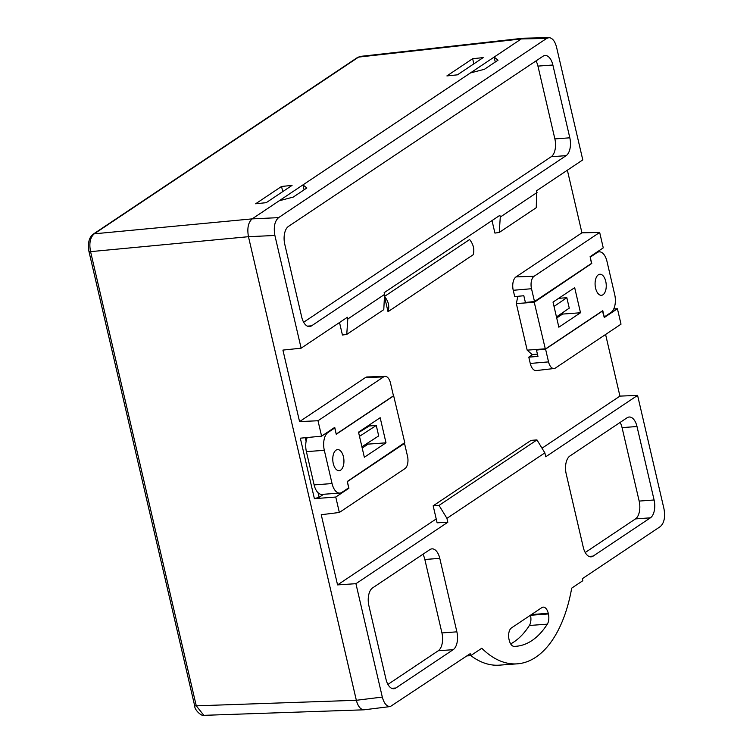 <?xml version="1.0" encoding="UTF-8"?>
<svg xmlns="http://www.w3.org/2000/svg" width="753" height="753" viewBox="0 0 753 753"><rect width="100%" height="100%" fill="white"/><g stroke="black" fill="none" stroke-linecap="round" stroke-linejoin="round"><path stroke-width="1.13" d="M380.171 417.727L358.513 432.156L364.339 457.25L385.997 442.82L380.171 417.727M314.133 484.885L306.396 451.631L324.317 450.313L332.054 483.567L314.133 484.885A14.081 7.398 85.8 0 0 321.936 494.392L339.857 493.083A14.081 7.398 -94.2 0 1 332.054 483.567M324.317 450.313A14.081 7.398 -94.2 0 1 327.997 432.476L334.774 427.949L336.243 434.265L393.678 395.862L404.766 442.642L347.237 481.487L348.705 487.812L341.928 492.34A14.081 7.398 -94.2 0 1 339.857 493.083M333.268 463.537A10.561 5.553 85.8 0 0 339.123 470.672A10.561 5.553 85.8 0 0 343.886 459.735A10.561 5.553 85.8 0 0 337.579 449.607A10.561 5.553 85.8 0 0 333.268 463.537M362.202 448.044L368.076 444.129L367.812 442.971M364.574 429.05L364.386 428.241M307.233 437.531A14.081 7.398 85.8 0 0 306.396 451.631M368.076 444.129L385.997 442.82M361.911 446.793L378.693 435.912L376.265 425.454L369.337 425.963L358.616 432.58M334.774 427.949L333.786 428.015M376.265 425.454L359.492 436.345M558.848 327.188L580.507 312.759L574.68 287.665L553.022 302.094L558.848 327.188M517.838 296.305L516.332 303.581L534.254 302.273L545.341 349.053L602.776 310.65L604.245 316.966L611.022 312.439A14.081 7.398 -94.2 0 0 614.702 294.602L606.965 261.347A14.081 7.398 -94.2 0 0 599.162 251.831A14.081 7.398 -94.2 0 0 597.091 252.575L590.314 257.102L591.453 263.446M534.254 302.273L591.783 263.428M605.751 281.377A10.561 5.553 85.8 0 0 599.896 274.243A10.561 5.553 85.8 0 0 595.134 285.18A10.561 5.553 85.8 0 0 601.44 295.308A10.561 5.553 85.8 0 0 605.751 281.377M556.712 317.982L562.585 314.076L562.312 312.9M516.332 303.581L527.175 350.145L532.107 354.531L537.416 354.145M536.475 350.079L545.341 349.053M545.097 348.827L527.175 350.145M525.359 302.32L525.236 301.793M525.086 302.499L534.348 301.821M562.585 314.076L580.507 312.759M554.029 306.452L566.83 297.689L558.67 298.339M566.83 297.689L569.259 308.146L556.458 316.909M523.749 38.196L521.274 38.94L252.142 218.869C248.217 222.417 246.993 228.366 248.462 236.696L356.338 700.299C357.967 706.389 360.518 709.561 363.991 709.815L364.546 709.759M364.339 709.778C360.725 709.797 358.061 706.634 356.348 700.29L382.308 697.071C384.021 703.415 386.684 706.578 390.308 706.559L470.192 653.679L470.663 655.684L481.788 648.248A126.306 66.368 85.8 0 0 517.292 663.835A126.306 66.368 85.8 0 0 571.696 588.14L582.822 580.704L582.351 578.69L660.287 526.592C664.212 523.043 665.436 517.104 663.967 508.764L637.584 395.381L545.756 456.77L544.852 452.873L446.924 518.346L439.046 505.395L433.163 505.818L531.1 440.354L536.974 439.921L544.852 452.873M339.518 322.519L342.436 335.038L346.757 334.398L383.785 309.643L384.557 294.423L347.801 318.999L347.387 317.258L301.125 348.187L274.892 235.473L248.462 236.696L356.348 700.29L196.269 705.834L203.837 715.341L363.915 709.815M360.358 56.4L358.597 57.096A3.52 2.871 -123.8 0 0 357.496 57.482L93.146 234.211A3.52 2.871 56.2 0 1 94.257 233.816C90.162 237.374 88.939 243.313 90.576 251.643L248.462 236.696C246.993 228.366 248.217 222.427 252.142 218.878L278.572 217.645C274.647 221.194 273.424 227.133 274.892 235.473M537.049 192.486L500.284 217.062L499.248 232.451L536.268 207.696L536.644 190.735L582.784 159.89L556.552 47.166C554.942 41.114 552.41 37.942 548.956 37.65L546.687 38.403L521.274 38.949L494.128 57.096L498.053 60.165L484.405 69.285L470.409 72.956L302.951 184.909L306.876 187.968L293.237 197.088L279.231 200.759L252.142 218.878L94.257 233.816L358.597 57.096L521.274 38.94M302.951 184.909L304.099 189.822M494.128 57.096L495.267 62.019M521.274 38.949L523.542 38.196M266.195 202.679L255.662 203.762L281.537 186.471L292.06 185.389L266.195 202.679M457.429 74.839L446.896 75.921L472.649 58.706L483.181 57.614L457.429 74.839M281.537 186.471L282.733 191.62M472.649 58.706L473.844 63.854M382.308 697.071L355.924 583.688L447.828 522.243L446.924 518.346M569.87 456.026A14.081 7.398 85.8 0 0 566.19 473.853L583.283 547.327A14.081 7.398 85.8 0 0 591.096 556.834A14.081 7.398 85.8 0 0 593.157 556.1L650.413 517.819A14.081 7.398 85.8 0 0 654.093 499.983L637 426.518A14.081 7.398 85.8 0 0 629.188 417.011A14.081 7.398 85.8 0 0 627.127 417.746L569.87 456.026M453.193 649.67A14.081 7.398 85.8 0 0 456.873 631.833L439.78 558.368A14.081 7.398 85.8 0 0 431.968 548.862A14.081 7.398 85.8 0 0 429.907 549.596L372.575 587.924A14.081 7.398 85.8 0 0 368.895 605.76L385.988 679.225A14.081 7.398 85.8 0 0 393.8 688.741A14.081 7.398 85.8 0 0 395.862 687.997L453.193 649.67L438.255 650.761A14.081 7.398 85.8 0 0 441.936 632.934L424.843 559.47A14.081 7.398 85.8 0 0 422.904 554.274M530.489 615.276L548.41 613.959L548.259 613.319A9.149 4.81 -94.2 0 0 543.186 607.134A9.149 4.81 -94.2 0 0 541.84 607.615L511.447 627.936A9.149 4.81 -94.2 0 0 509.047 639.523L509.197 640.172A9.149 4.81 -94.2 0 0 514.12 646.356A108.705 57.124 -94.2 0 0 516.003 646.281A108.705 57.124 -94.2 0 0 547.309 624.171L529.387 625.479A9.149 4.81 85.8 0 0 530.489 615.276L530.47 615.21M548.41 613.959A9.149 4.81 -94.2 0 1 547.309 624.171M387.927 684.411L438.255 650.761M433.163 505.818L437.116 522.817L447.828 522.243M605.591 334.483L619.935 396.116L637.584 395.381M619.935 396.116L542.019 448.204M436.213 518.939L337.56 584.893L355.924 583.688M532.757 354.484L528.794 357.129L530.263 363.445A10.561 5.553 85.8 0 0 536.24 370.57L554.104 368.518A9.827 5.158 -94.2 0 1 548.542 361.892L530.263 363.445M513.235 290.281L514.713 296.597L523.824 295.741L525.396 302.471L534.498 301.52L591.66 263.305L590.107 256.66L603.257 247.869L599.67 232.442L581.937 232.828L516.003 276.906A10.561 5.553 85.8 0 0 513.235 290.281L531.514 288.728L534.498 301.52M567.367 170.197L581.937 232.828M301.125 348.187L282.921 350.089L299.562 421.605L365.506 377.517A10.561 5.553 -94.2 0 1 367.172 376.961L385.141 376.378A9.827 5.158 85.8 0 0 383.588 376.895L365.506 377.517M305.276 437.719L306.104 441.296M318.086 492.763L319.14 497.291L314.396 498.655L335.763 497.046L348.912 488.255L347.359 481.609L404.521 443.395L407.505 456.186A9.827 5.158 85.8 0 1 404.935 468.63L339.349 512.473L321.239 514.723L337.56 584.893M323.658 494.269L319.14 497.291M384.472 296.456L388.021 311.695C389.678 306.358 388.501 301.275 384.472 296.456L469.618 239.529C473.486 244.461 474.663 249.544 473.166 254.768L388.021 311.695M339.349 512.473L335.763 497.046M347.933 488.33L348.912 488.255M314.396 498.655L300.325 438.18L321.597 436.166L334.746 427.384L336.186 434.039M385.141 376.378A9.827 5.158 85.8 0 1 390.478 383.023L393.452 395.814L336.29 434.029M321.597 436.166L318.001 420.748L383.588 376.895M318.001 420.748L299.562 421.605M500.284 217.062L499.879 215.311L384.152 292.682L384.557 294.423M347.801 318.999L346.757 334.398M288.446 226.418L542.998 56.24A14.081 7.398 85.8 0 1 545.068 55.496A14.081 7.398 85.8 0 1 552.871 65.012L569.814 137.808A14.081 7.398 85.8 0 1 566.134 155.645L311.582 325.823A14.081 7.398 85.8 0 1 309.511 326.567A14.081 7.398 85.8 0 1 301.708 317.051L284.766 244.254A14.081 7.398 85.8 0 1 288.446 226.418M278.572 217.645L546.687 38.403M303.647 322.237L551.196 156.737A14.081 7.398 85.8 0 0 554.876 138.91L537.943 66.104A14.081 7.398 85.8 0 0 536.004 60.918M585.222 552.514L635.476 518.911A14.081 7.398 85.8 0 0 639.165 501.084L622.063 427.619A14.081 7.398 85.8 0 0 620.124 422.424M613.761 308.937L617.422 308.749L621.018 324.166L555.432 368.019A9.827 5.158 -94.2 0 1 554.104 368.518M492.01 220.573L494.928 233.091L499.248 232.451M602.409 310.895L604.273 317.531L617.422 308.749M536.39 349.703L537.953 356.442L528.794 357.129M599.67 232.442L534.084 276.285L516.003 276.906M531.514 288.728A9.827 5.158 -94.2 0 1 534.084 276.285M537.002 349.665L545.567 349.1L548.542 361.892M602.729 310.885L545.567 349.1M529.387 625.479A108.705 57.124 -94.2 0 1 510.666 643.89M466.879 655.891L470.663 655.684M470.794 655.599A126.306 66.368 85.8 0 0 499.371 665.153L517.292 663.835M439.046 505.395L536.974 439.921M327.997 432.476L327.009 432.551M596.112 252.65L597.091 252.575M194.613 705.495A3.52 0.857 -13.1 0 0 196.269 705.834L90.576 251.643A3.52 0.857 166.9 0 1 88.92 251.314L194.613 705.486C194.406 710.446 202.228 716.649 203.95 715.331M441.936 632.934L456.873 631.833M439.78 558.368L424.843 559.47M391.645 688.308L395.862 687.997M307.365 326.134L311.582 325.823M566.134 155.645L551.196 156.737M588.94 556.401L593.157 556.1M650.413 517.819L635.476 518.911M637 426.518L622.063 427.619M639.165 501.084L654.093 499.983M552.871 65.012L537.943 66.104M554.876 138.91L569.814 137.808M548.259 613.319L531.467 614.552M597.101 251.982L599.162 251.831M88.92 251.304C87.63 243.106 89.042 237.411 93.146 234.211M357.496 57.482L360.442 56.39L523.119 38.224M390.402 706.54L364.433 709.768M549.059 37.65L523.646 38.196"/></g></svg>
